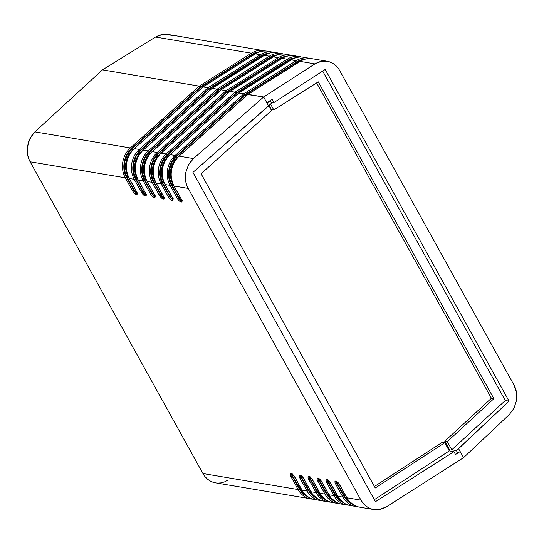 <?xml version="1.0" encoding="UTF-8"?>
<svg xmlns="http://www.w3.org/2000/svg" width="544" height="544" viewBox="0 0 544 544"><rect width="100%" height="100%" fill="white"/><g stroke="black" fill="none" stroke-linecap="round" stroke-linejoin="round"><path stroke-width="0.82" d="M219.266 91.372L150.511 153.048L219.259 91.372L218.776 91.079L219.259 91.372M228.222 92.881L159.467 154.557L228.215 92.881L227.732 92.582L228.215 92.881M237.17 94.391L168.416 156.06L237.17 94.391L236.688 94.092L237.17 94.391M201.355 88.359L132.6 150.035L201.355 88.359L200.872 88.06L201.355 88.359M261.433 56.073A0.993 0.401 -122.3 0 0 261.95 56.807A0.993 0.401 57.7 0 1 261.433 56.073L267.743 53.625L261.433 56.073L209.358 88.971L261.433 56.073M270.388 57.576A0.993 0.401 -122.3 0 0 270.905 58.31A0.993 0.401 57.7 0 1 270.388 57.576L276.699 55.134L270.388 57.576L218.314 90.474L270.388 57.576M279.337 59.085A0.993 0.401 -122.3 0 0 279.861 59.82A0.993 0.401 57.7 0 1 279.337 59.085L285.654 56.637L279.337 59.085L227.263 91.984L279.337 59.085M288.293 60.595A0.993 0.401 -122.3 0 0 288.81 61.329A0.993 0.401 57.7 0 1 288.293 60.595L294.603 58.147L288.293 60.595L236.218 93.493L288.293 60.595M297.248 62.098A0.993 0.401 -122.3 0 0 297.765 62.832A0.993 0.401 57.7 0 1 297.248 62.098L303.559 59.656L297.248 62.098L245.174 94.996L297.248 62.098M252.477 54.563A0.993 0.401 -122.3 0 0 253.001 55.298A0.993 0.401 57.7 0 1 252.477 54.563L258.788 52.115L252.477 54.563L200.403 87.462L252.477 54.563M270.157 52.911L264.214 54.121L261.242 55.638L209.134 88.563L210.304 89.869L141.556 151.538L210.304 89.869L209.358 88.964L140.556 150.688L209.358 88.964L209.134 88.556L261.242 55.638L270.157 52.911M255.156 54.006A0.993 0.401 -122.3 0 1 255.238 53.883C259.189 51.428 263.344 50.551 267.709 51.231A22.297 19.19 99.6 0 0 255.388 53.856L260.358 54.699A0.993 0.401 57.7 0 1 261.242 55.638A0.993 0.401 -122.3 0 0 260.358 54.699A22.297 19.19 -80.4 0 1 272.68 52.068A22.297 19.19 -80.4 0 1 274.645 52.523A22.297 19.19 99.6 0 0 272.755 52.081A22.297 19.19 99.6 0 0 260.358 54.699L208.182 87.659L202.987 86.999L255.388 53.856A0.993 0.401 -122.3 0 0 255.238 53.883A0.993 0.401 57.7 0 1 255.388 53.856A22.297 19.19 -80.4 0 1 267.777 51.245M279.113 54.42L273.17 55.624L270.191 57.147L218.083 90.066L218.776 91.079L218.314 90.474L149.505 152.198L218.314 90.474L218.083 90.066L270.191 57.147L279.113 54.42M264.112 55.508A0.993 0.401 -122.3 0 1 264.194 55.386C268.144 52.938 272.299 52.054 276.665 52.741A22.297 19.19 99.6 0 0 264.336 55.366L269.314 56.202A0.993 0.401 57.7 0 1 270.191 57.147A0.993 0.401 -122.3 0 0 269.314 56.202A22.297 19.19 -80.4 0 1 281.636 53.577A22.297 19.19 -80.4 0 1 283.601 54.033A22.297 19.19 99.6 0 0 281.71 53.591A22.297 19.19 99.6 0 0 269.314 56.202L217.138 89.168L211.942 88.509L264.336 55.366A0.993 0.401 -122.3 0 0 264.194 55.386A0.993 0.401 57.7 0 1 264.336 55.366A22.297 19.19 -80.4 0 1 276.733 52.754M288.062 55.93L282.125 57.134L279.147 58.657L227.038 91.576L227.732 92.582L227.263 91.984L158.46 153.7L227.263 91.984L227.038 91.576L279.147 58.657L288.062 55.93M273.142 56.902A0.993 0.401 57.7 0 1 273.292 56.875A22.297 19.19 -80.4 0 1 285.688 54.257M153.728 193.365L153.326 192.753A0.993 0.34 -29 0 0 152.102 193.229A2.972 1.108 -127.5 0 0 154.89 195.908A2.972 1.108 52.5 0 1 152.102 193.229L151.735 193.508A2.972 1.108 52.5 0 0 154.584 196.2L154.306 197.574L154.584 196.2A2.972 1.108 52.5 0 0 154.924 196.18A2.972 1.108 52.5 0 1 154.584 196.2A2.972 1.108 52.5 0 1 151.735 193.508L142.997 177.126L141.698 169.408L142.038 165.274L143.065 161.255L144.711 157.57L149.253 151.81A0.993 0.34 -131.9 0 0 148.254 150.96A22.297 19.19 99.6 0 0 143.222 180.839L150.511 193.984C151.728 195.969 152.986 197.166 154.306 197.574C155.387 197.567 155.455 196.595 154.489 194.657L147.2 181.506A0.993 0.34 151 0 1 147.064 181.424A0.993 0.34 -29 0 0 147.2 181.506A22.297 19.19 -80.4 0 1 152.232 151.633A0.993 0.34 -131.9 0 0 152.068 151.667L220.952 89.869L273.149 56.896C277.1 54.448 281.255 53.564 285.614 54.244A22.297 19.19 99.6 0 0 273.292 56.875L278.27 57.712A22.297 19.19 -80.4 0 1 290.591 55.087A22.297 19.19 -80.4 0 1 292.55 55.542A22.297 19.19 99.6 0 0 290.659 55.094A22.297 19.19 99.6 0 0 278.27 57.712A0.993 0.401 57.7 0 1 279.147 58.657A0.993 0.401 -122.3 0 0 278.27 57.712L226.086 90.678L227.263 91.984L226.086 90.678L221.116 89.835L273.292 56.875A0.993 0.401 -122.3 0 0 273.149 56.896A0.993 0.401 -122.3 0 0 273.061 57.018M297.017 57.433L291.081 58.643L288.102 60.16L235.994 93.085L236.688 94.092L236.218 93.486L167.416 155.21L236.218 93.486L235.994 93.085L288.102 60.16L297.017 57.433M282.016 58.528A0.993 0.401 -122.3 0 1 282.098 58.405C286.056 55.95 290.21 55.073 294.569 55.753A22.297 19.19 99.6 0 0 282.248 58.378L287.218 59.221A0.993 0.401 57.7 0 1 288.102 60.16A0.993 0.401 -122.3 0 0 287.218 59.221A22.297 19.19 -80.4 0 1 299.547 56.59A22.297 19.19 -80.4 0 1 301.505 57.045A22.297 19.19 99.6 0 0 299.615 56.603A22.297 19.19 99.6 0 0 287.218 59.221L235.042 92.181L229.847 91.528L282.248 58.378A0.993 0.401 -122.3 0 0 282.098 58.405A0.993 0.401 57.7 0 1 282.248 58.378A22.297 19.19 -80.4 0 1 294.644 55.767M305.973 58.942L300.03 60.146L297.058 61.669L244.95 94.588L246.119 95.894L177.371 157.57L246.119 95.894L245.174 94.996L176.372 156.72L245.174 94.996L244.95 94.588L297.058 61.669L305.973 58.942M290.972 60.03A0.993 0.401 -122.3 0 1 291.054 59.908C295.004 57.46 299.159 56.576 303.525 57.263A22.297 19.19 99.6 0 0 291.203 59.888L296.174 60.724A0.993 0.401 57.7 0 1 297.058 61.669A0.993 0.401 -122.3 0 0 296.174 60.724A22.297 19.19 -80.4 0 1 308.496 58.099A22.297 19.19 -80.4 0 1 310.461 58.555A22.297 19.19 99.6 0 0 308.57 58.113A22.297 19.19 99.6 0 0 296.174 60.724L243.998 93.69L238.802 93.031L291.203 59.888A0.993 0.401 -122.3 0 0 291.054 59.908A0.993 0.401 57.7 0 1 291.203 59.888A22.297 19.19 -80.4 0 1 303.593 57.276M261.202 51.408L255.265 52.612L252.287 54.135L200.178 87.054L200.872 88.06L200.403 87.462L131.6 149.178L200.403 87.462L200.178 87.054L252.287 54.135L261.202 51.408M265.69 51.014A22.297 19.19 99.6 0 0 263.799 50.572A22.297 19.19 99.6 0 0 251.403 53.19A0.993 0.401 57.7 0 1 252.287 54.135A0.993 0.401 -122.3 0 0 251.403 53.19L199.226 86.149L200.403 87.462L199.226 86.149L102.476 69.863L155.536 37.046L251.403 53.19A22.297 19.19 -80.4 0 1 263.731 50.565A22.297 19.19 -80.4 0 1 265.69 51.014M300.002 61.424A0.993 0.401 57.7 0 1 300.152 61.397A22.297 19.19 -80.4 0 1 312.548 58.779M208.665 87.958L209.358 88.971L208.665 87.958M217.62 89.468L218.314 90.474L217.62 89.468M235.525 92.48L236.218 93.493L235.525 92.48M244.48 93.99L245.174 94.996L244.48 93.99M180.594 197.887L180.193 197.275A0.993 0.34 -29 0 0 178.962 197.751A2.972 1.108 -127.5 0 0 181.75 200.43A2.972 1.108 52.5 0 1 178.962 197.751L178.602 198.03A2.972 1.108 52.5 0 0 181.444 200.722L181.166 202.096L181.444 200.722A2.972 1.108 52.5 0 0 181.784 200.702A2.972 1.108 52.5 0 1 181.444 200.722A2.972 1.108 52.5 0 1 178.602 198.03L169.864 181.648L168.558 173.937L168.898 169.796L169.932 165.777L171.571 162.098L176.113 156.332A0.993 0.34 -131.9 0 0 175.114 155.482A22.297 19.19 99.6 0 0 170.082 185.361L177.371 198.506C178.588 200.491 179.853 201.688 181.166 202.096C182.254 202.089 182.315 201.117 181.349 199.179L174.066 186.028A0.993 0.34 151 0 1 173.924 185.953A0.993 0.34 -29 0 0 174.066 186.028A22.297 19.19 -80.4 0 1 179.092 156.155A0.993 0.34 -131.9 0 0 178.935 156.189L247.819 94.391L300.009 61.418C303.96 58.97 308.115 58.086 312.474 58.772A22.297 19.19 99.6 0 0 300.152 61.397L314.942 63.886L263.643 96.995L247.758 94.54L300.152 61.397A0.993 0.401 -122.3 0 0 300.009 61.418A0.993 0.401 -122.3 0 0 299.928 61.54M265.696 51.014L168.035 34.449L162.466 34.435L155.536 37.046L251.403 53.19L199.226 86.149L199.709 86.448L199.226 86.149L130.342 147.948A22.297 19.19 99.6 0 0 125.317 177.82L132.607 190.971A0.993 0.34 -29 0 0 133.831 190.495L134.191 190.216A0.993 0.34 151 0 1 135.422 189.734L128.132 176.589A0.993 0.34 -29 0 0 126.908 177.065C121.876 169.456 124.352 154.727 131.6 149.178A0.993 0.34 -131.9 0 0 132.6 150.035A19.822 17.061 99.6 0 0 128.132 176.589L135.578 189.992M181.22 198.941A0.993 0.34 -29 0 0 181.213 199.097A0.993 0.34 -29 0 0 181.349 199.179A0.993 0.34 151 0 1 181.213 199.09L173.924 185.953C168.939 174.91 170.612 164.988 178.935 156.182A0.993 0.34 48.1 0 1 179.092 156.155A22.297 19.19 99.6 0 0 174.066 186.028L188.17 188.401L360.971 500.14L363.14 503.316L365.82 505.954L368.907 507.946L372.307 509.232L375.884 509.762L379.528 509.524L383.105 508.524L386.492 506.797L463.563 457.66L509.32 414.555L514.012 408.245L509.32 414.555L463.563 457.66L460.17 451.534L455.512 454.505L453.934 451.663L375.482 501.67L192.95 172.366L268.62 105.971L263.643 96.995L266.818 102.728L272.122 99.307L273.924 102.558L325.196 69.462L509.048 401.139L505.294 400.506L322.687 71.08L505.294 400.506L509.048 401.139L458.585 448.678L463.563 457.66L460.17 451.534L455.512 454.505L453.934 451.663L375.482 501.67L192.95 172.366L271.572 103.136L268.62 105.971L263.643 96.995L266.818 102.728L272.122 99.307L273.924 102.558L325.196 69.462L509.048 401.139L456.389 450.561L451.799 449.786L505.294 400.506L451.799 449.786L447.27 441.619L493.884 398.684L318.267 81.858L273.816 109.949L271.327 109.528L273.816 109.949L318.267 81.858L493.884 398.684L491.402 398.262L493.884 398.684L447.27 441.619L451.799 449.786L456.389 450.561L457.776 453.064L456.389 450.561L458.585 448.678L463.563 457.66L386.492 506.797L379.528 509.524L372.307 509.232C367.248 507.736 363.474 504.703 360.971 500.14L346.861 497.767A0.993 0.34 151 0 1 346.725 497.678A0.993 0.34 -29 0 0 346.861 497.767L339.572 484.616A0.993 0.34 151 0 1 339.436 484.541A0.993 0.34 151 0 1 339.442 484.384A0.993 0.34 -29 0 0 339.436 484.534A0.993 0.34 -29 0 0 339.572 484.616C338.361 482.637 337.096 481.44 335.784 481.032L336.96 481.284L335.784 481.032C334.696 481.032 334.635 482.004 335.594 483.949A0.993 0.34 -29 0 0 336.824 483.473A2.972 1.108 52.5 0 1 336.41 481.46A2.972 1.108 52.5 0 0 336.824 483.473L346.038 499.48L348.527 502.003L353.471 504.859L344.107 496.618A0.993 0.34 151 0 1 342.883 497.094A22.297 19.19 99.6 0 0 355.518 506.471A22.297 19.19 99.6 0 0 357.585 506.695A22.297 19.19 -80.4 0 1 355.586 506.484A22.297 19.19 -80.4 0 1 342.883 497.094A0.993 0.34 -29 0 0 344.107 496.618L336.824 483.473A0.993 0.34 151 0 1 335.594 483.949L342.883 497.094L337.906 496.257A0.993 0.34 151 0 1 337.77 496.176A0.993 0.34 -29 0 0 337.906 496.257A22.297 19.19 99.6 0 0 350.608 505.641C345.073 504.594 340.796 501.439 337.77 496.176A0.993 0.34 -29 0 1 337.776 496.019M516.501 400.472L514.012 408.245L516.501 400.472L516.8 396.365L516.453 392.299L513.876 384.826C516.392 389.32 517.262 394.536 516.501 400.472M339.694 70.598L513.876 384.826L339.694 70.598C337.212 66.076 333.526 63.07 328.644 61.567L325.176 61.023L321.66 61.234L328.644 61.567L331.928 62.852L334.934 64.838M314.942 63.886L321.66 61.234L318.206 62.2L314.942 63.886L263.643 96.995L193.467 158.576L179.092 156.155L247.976 94.357L300.152 61.397L314.942 63.886M135.823 190.346L135.422 189.734A0.993 0.34 -29 0 0 134.191 190.216A2.972 1.108 -127.5 0 0 136.986 192.896A2.972 1.108 52.5 0 1 134.191 190.216L133.831 190.495A2.972 1.108 52.5 0 0 136.673 193.181L136.394 194.555L136.673 193.181A2.972 1.108 52.5 0 0 137.013 193.168A2.972 1.108 52.5 0 1 136.673 193.181A2.972 1.108 52.5 0 1 133.831 190.495A0.993 0.34 151 0 1 132.607 190.971C133.817 192.95 135.082 194.147 136.394 194.555C137.482 194.555 137.544 193.582 136.585 191.638L129.295 178.493A0.993 0.34 151 0 1 129.159 178.412A0.993 0.34 -29 0 0 129.295 178.493A22.297 19.19 -80.4 0 1 134.32 148.614L203.048 86.85L255.388 53.856L260.358 54.699L208.182 87.659L139.298 149.45A22.297 19.19 99.6 0 0 134.266 179.33A0.993 0.34 -29 0 0 135.497 178.854L133.09 171.924L132.743 167.906L133.083 163.771L134.116 159.752L137.87 152.884L209.134 88.556L140.298 150.307A0.993 0.34 -131.9 0 0 139.298 149.45A0.993 0.34 48.1 0 1 140.298 150.307C132.879 155.978 130.342 171.061 135.497 178.854A0.993 0.34 151 0 1 134.266 179.33L141.556 192.474A0.993 0.34 -29 0 0 142.786 191.998L143.147 191.719A0.993 0.34 151 0 1 144.378 191.243L137.088 178.099A0.993 0.34 -29 0 0 135.857 178.575C130.825 170.966 133.307 156.23 140.556 150.688A0.993 0.34 -131.9 0 0 141.556 151.538A19.822 17.061 99.6 0 0 137.088 178.099L144.534 191.502M144.779 191.855L144.378 191.243A0.993 0.34 -29 0 0 143.147 191.719A2.972 1.108 -127.5 0 0 145.935 194.398A2.972 1.108 52.5 0 1 143.147 191.719L142.786 191.998A2.972 1.108 52.5 0 0 145.629 194.691L145.35 196.064L145.629 194.691A2.972 1.108 52.5 0 0 145.969 194.67A2.972 1.108 52.5 0 1 145.629 194.691A2.972 1.108 52.5 0 1 142.786 191.998A0.993 0.34 151 0 1 141.556 192.474C142.773 194.46 144.038 195.656 145.35 196.064C146.438 196.058 146.499 195.085 145.534 193.147L138.251 179.996A0.993 0.34 151 0 1 138.108 179.921A0.993 0.34 -29 0 0 138.251 179.996A22.297 19.19 -80.4 0 1 143.276 150.124L212.004 88.359L264.336 55.366L269.314 56.202L217.138 89.168L148.254 150.96A0.993 0.34 48.1 0 1 149.253 151.81L218.083 90.066L149.253 151.81C141.834 157.488 139.298 172.57 144.452 180.363A0.993 0.34 151 0 1 143.222 180.839A0.993 0.34 -29 0 0 144.452 180.363L151.735 193.508L152.102 193.229A0.993 0.34 151 0 1 153.326 192.753L146.044 179.602A0.993 0.34 -29 0 0 144.813 180.078C139.781 172.468 142.263 157.74 149.505 152.198A0.993 0.34 -131.9 0 0 150.511 153.048A19.822 17.061 99.6 0 0 146.044 179.602L153.483 193.011M154.36 194.419A0.993 0.34 -29 0 0 154.353 194.575A0.993 0.34 -29 0 0 154.489 194.657A0.993 0.34 151 0 1 154.353 194.568L147.064 181.424C142.079 170.388 143.745 160.46 152.075 151.66A0.993 0.34 48.1 0 1 152.232 151.633L221.116 89.835L273.292 56.875L278.27 57.712L226.086 90.678L226.576 90.97L226.086 90.678L157.202 152.47A22.297 19.19 99.6 0 0 152.177 182.342A0.993 0.34 -29 0 0 153.401 181.866L150.994 174.937L150.647 170.918L150.994 166.784L152.021 162.765L155.781 155.897L227.038 91.576L158.209 153.32A0.993 0.34 -131.9 0 0 157.202 152.47A0.993 0.34 48.1 0 1 158.209 153.32C150.79 158.998 148.254 174.08 153.401 181.866A0.993 0.34 151 0 1 152.177 182.342L159.467 195.493A0.993 0.34 -29 0 0 160.691 195.017L161.058 194.738A0.993 0.34 151 0 1 162.282 194.262L154.992 181.111A0.993 0.34 -29 0 0 153.768 181.587C148.736 173.978 151.212 159.249 158.46 153.7A0.993 0.34 -131.9 0 0 159.467 154.557A19.822 17.061 99.6 0 0 154.992 181.111L162.438 194.514M162.683 194.868L162.282 194.262A0.993 0.34 -29 0 0 161.058 194.738A2.972 1.108 -127.5 0 0 163.846 197.418A2.972 1.108 52.5 0 1 161.058 194.738L160.691 195.017A2.972 1.108 52.5 0 0 163.533 197.71L163.261 199.077L163.533 197.71A2.972 1.108 52.5 0 0 163.88 197.69A2.972 1.108 52.5 0 1 163.533 197.71A2.972 1.108 52.5 0 1 160.691 195.017A0.993 0.34 151 0 1 159.467 195.493C160.677 197.472 161.942 198.669 163.261 199.077C164.342 199.077 164.404 198.104 163.445 196.16L156.155 183.015A0.993 0.34 151 0 1 156.019 182.934A0.993 0.34 -29 0 0 156.155 183.015A22.297 19.19 -80.4 0 1 161.187 153.136L229.915 91.378L282.248 58.378L287.218 59.221L235.042 92.181L166.158 153.972A22.297 19.19 99.6 0 0 161.133 183.852A0.993 0.34 -29 0 0 162.357 183.376L159.95 176.446L159.603 172.428L159.943 168.293L160.976 164.274L164.737 157.406L235.994 93.085L167.164 154.829A0.993 0.34 -131.9 0 0 166.158 153.972A0.993 0.34 48.1 0 1 167.164 154.829C159.746 160.5 157.202 175.583 162.357 183.376A0.993 0.34 151 0 1 161.133 183.852L168.416 197.003A0.993 0.34 -29 0 0 169.646 196.52L170.007 196.241A0.993 0.34 151 0 1 171.238 195.765L163.948 182.621A0.993 0.34 -29 0 0 162.724 183.097C157.692 175.488 160.167 160.752 167.416 155.21A0.993 0.34 -131.9 0 0 168.416 156.06A19.822 17.061 99.6 0 0 163.948 182.621L171.394 196.024M171.639 196.377L171.238 195.765A0.993 0.34 -29 0 0 170.007 196.241A2.972 1.108 -127.5 0 0 172.802 198.92A2.972 1.108 52.5 0 1 170.007 196.241L169.646 196.52A2.972 1.108 52.5 0 0 172.489 199.213L172.21 200.586L172.489 199.213A2.972 1.108 52.5 0 0 172.829 199.192A2.972 1.108 52.5 0 1 172.489 199.213A2.972 1.108 52.5 0 1 169.646 196.52A0.993 0.34 151 0 1 168.416 197.003C169.633 198.982 170.898 200.178 172.21 200.586C173.298 200.58 173.359 199.607 172.4 197.669L165.111 184.525A0.993 0.34 151 0 1 164.975 184.443A0.993 0.34 -29 0 0 165.111 184.525A22.297 19.19 -80.4 0 1 170.136 154.646L238.864 92.881L291.203 59.888L296.174 60.724L243.998 93.69L175.114 155.482A0.993 0.34 48.1 0 1 176.113 156.332L244.95 94.588L176.113 156.332C168.694 162.01 166.158 177.092 171.312 184.885A0.993 0.34 151 0 1 170.082 185.361A0.993 0.34 -29 0 0 171.312 184.885L178.602 198.03L178.962 197.751A0.993 0.34 151 0 1 180.193 197.275L172.904 184.124A0.993 0.34 -29 0 0 171.673 184.6C166.641 176.99 169.123 162.262 176.372 156.72A0.993 0.34 -131.9 0 0 177.371 157.57A19.822 17.061 99.6 0 0 172.904 184.124L180.35 197.533M306.626 495.836L299.703 488.804L292.414 475.653A0.993 0.34 151 0 1 293.352 475.198A0.993 0.34 -29 0 0 292.414 475.653L292.053 475.932L299.343 489.083A0.993 0.34 151 0 1 298.112 489.559L202.926 473.532L30.124 161.792L125.317 177.82A22.297 19.19 -80.4 0 1 130.342 147.948A0.993 0.34 48.1 0 1 131.349 148.798C123.93 154.476 121.387 169.551 126.541 177.344A0.993 0.34 151 0 1 125.317 177.82A0.993 0.34 -29 0 0 126.541 177.344L133.831 190.495L125.093 174.114L123.787 166.396L124.127 162.262L125.161 158.243L126.8 154.557L131.349 148.798A0.993 0.34 -131.9 0 0 130.342 147.948L34.884 131.872L102.476 69.863L155.536 37.046L158.909 35.38L162.466 34.435L168.11 34.462M169.619 34.796L172.972 36.094M316.601 82.912L491.402 398.262L444.781 441.198L447.27 441.619L444.781 441.198L449.31 449.364L448.358 449.208L449.31 449.364L444.781 441.198L491.402 398.262L316.601 82.912M136.449 191.4A0.993 0.34 -29 0 0 136.442 191.563A0.993 0.34 -29 0 0 136.585 191.638A0.993 0.34 151 0 1 136.442 191.556L129.159 178.412C124.168 167.368 125.841 157.447 134.164 148.648A0.993 0.34 48.1 0 1 134.32 148.614L203.204 86.822L208.182 87.659L139.298 149.45L134.32 148.614A0.993 0.34 -131.9 0 0 134.164 148.648A0.993 0.34 -131.9 0 0 134.123 148.798M145.404 192.909A0.993 0.34 -29 0 0 145.398 193.066A0.993 0.34 -29 0 0 145.534 193.147A0.993 0.34 151 0 1 145.398 193.066L138.108 179.921C133.124 168.878 134.796 158.957 143.12 150.151A0.993 0.34 48.1 0 1 143.276 150.124L212.16 88.332L217.138 89.168L148.254 150.96L143.276 150.124A0.993 0.34 -131.9 0 0 143.12 150.158A0.993 0.34 -131.9 0 0 143.072 150.307M221.116 89.835L226.086 90.678L221.116 89.835L226.086 90.678L157.202 152.47L152.232 151.633A22.297 19.19 99.6 0 0 147.2 181.506L152.177 182.342A22.297 19.19 -80.4 0 1 157.202 152.47L152.232 151.633L220.932 90.263M163.316 195.922A0.993 0.34 -29 0 0 163.309 196.085A0.993 0.34 -29 0 0 163.445 196.16A0.993 0.34 151 0 1 163.302 196.078L156.019 182.934C151.028 171.89 152.701 161.969 161.031 153.17A0.993 0.34 48.1 0 1 161.187 153.136L230.071 91.344L235.042 92.181L166.158 153.972L161.187 153.136A0.993 0.34 -131.9 0 0 161.024 153.17A0.993 0.34 -131.9 0 0 160.983 153.32M172.264 197.431A0.993 0.34 -29 0 0 172.258 197.588A0.993 0.34 -29 0 0 172.4 197.669A0.993 0.34 151 0 1 172.258 197.588L164.975 184.443C159.984 173.4 161.656 163.479 169.98 154.673A0.993 0.34 48.1 0 1 170.136 154.646L239.02 92.854L243.998 93.69L175.114 155.482L170.136 154.646A0.993 0.34 -131.9 0 0 169.98 154.68A0.993 0.34 -131.9 0 0 169.939 154.829M247.976 94.357L263.643 96.995L247.976 94.357L263.643 96.995L193.467 158.576L179.092 156.155L247.758 94.54M314.724 499.603A22.297 19.19 -80.4 0 1 302.09 490.226L294.807 477.081C293.59 475.096 292.325 473.899 291.013 473.491C289.925 473.498 289.864 474.47 290.822 476.408L298.112 489.559L202.926 473.532L30.124 161.792L28.526 158.182L27.54 154.251L27.2 150.137L28.499 141.964L32.246 134.776L34.884 131.872L102.476 69.863L199.226 86.149L130.342 147.948L34.884 131.872L30.09 138.183L27.526 145.996C26.717 151.994 27.588 157.257 30.124 161.792L125.317 177.82L133.409 192.188L136.394 194.555L137.278 193.841L137.108 192.814L129.295 178.493L134.266 179.33A22.297 19.19 -80.4 0 1 139.298 149.45L134.32 148.614A22.297 19.19 99.6 0 0 129.295 178.493L134.266 179.33L142.358 193.698L145.35 196.064L146.227 195.35L146.064 194.324L138.251 179.996L143.222 180.839A22.297 19.19 -80.4 0 1 148.254 150.96L143.276 150.124A22.297 19.19 99.6 0 0 138.251 179.996L143.222 180.839L150.511 193.984A0.993 0.34 -29 0 0 151.735 193.508A0.993 0.34 151 0 1 150.511 193.984L152.368 196.384L154.306 197.574L155.183 196.86L155.013 195.826L147.2 181.506L152.177 182.342L160.269 196.71L162.398 198.73L163.866 198.975L164.138 198.363L163.445 196.16L156.155 183.015L161.133 183.852A22.297 19.19 -80.4 0 1 166.158 153.972L161.187 153.136A22.297 19.19 99.6 0 0 156.155 183.015L161.133 183.852L168.416 197.003L170.279 199.396L172.21 200.586L173.094 199.872L172.924 198.846L165.111 184.525L170.082 185.361A22.297 19.19 -80.4 0 1 175.114 155.482L170.136 154.646A22.297 19.19 99.6 0 0 165.111 184.525L170.082 185.361L177.371 198.506A0.993 0.34 -29 0 0 178.602 198.03A0.993 0.34 151 0 1 177.371 198.506L179.228 200.906L181.166 202.096L182.043 201.382L181.88 200.348L174.066 186.028L188.17 188.401C185.633 183.865 184.817 178.609 185.722 172.632L188.469 164.846L193.467 158.576L190.72 161.459L188.469 164.846L185.722 172.632L185.62 180.866L186.578 184.79L188.17 188.401L360.971 500.14L346.861 497.767A22.297 19.19 99.6 0 0 359.564 507.151C354.028 506.097 349.751 502.942 346.725 497.685A0.993 0.34 -29 0 1 346.732 497.529M269.096 105.509L271.327 109.528L269.096 105.509M270.572 104.094L273.816 109.949L270.572 104.094M270.973 102.061L273.924 102.558L270.973 102.061M351.397 503.37L344.474 496.339A0.993 0.34 151 0 1 345.698 495.863L345.698 495.863A19.822 17.061 99.6 0 0 346.038 496.454M345.698 495.863L339.211 484.153L345.698 495.863A0.993 0.34 -29 0 0 344.474 496.339L337.185 483.194A2.972 1.108 52.5 0 1 336.668 481.562A2.972 1.108 -127.5 0 0 337.185 483.194A0.993 0.34 151 0 1 338.116 482.732A0.993 0.34 -29 0 0 337.185 483.194L336.824 483.473L337.185 483.194L346.358 499.134L348.792 501.602L351.703 503.547M342.441 501.86L335.519 494.829A0.993 0.34 151 0 1 336.75 494.353L336.75 494.353A19.822 17.061 99.6 0 0 337.09 494.945M336.75 494.353L330.256 482.644L336.75 494.353A0.993 0.34 -29 0 0 335.519 494.829L328.229 481.685A2.972 1.108 52.5 0 1 327.712 480.06A2.972 1.108 -127.5 0 0 328.229 481.685A0.993 0.34 151 0 1 329.168 481.229A0.993 0.34 -29 0 0 328.229 481.685L327.869 481.964A2.972 1.108 52.5 0 1 327.454 479.958A2.972 1.108 52.5 0 0 327.869 481.964L337.083 497.978L339.572 500.5L344.522 503.35L335.158 495.115A0.993 0.34 151 0 1 333.928 495.591A22.297 19.19 99.6 0 0 346.562 504.961A22.297 19.19 99.6 0 0 348.629 505.186A22.297 19.19 -80.4 0 1 346.63 504.975A22.297 19.19 -80.4 0 1 333.928 495.591A0.993 0.34 -29 0 0 335.158 495.115L327.869 481.964A0.993 0.34 151 0 1 326.638 482.44A0.993 0.34 -29 0 0 327.869 481.964L328.229 481.685L337.402 497.631L339.837 500.092L342.754 502.037M333.486 500.358L326.563 493.326A0.993 0.34 151 0 1 327.794 492.85L327.794 492.85A19.822 17.061 99.6 0 0 328.134 493.435M327.794 492.85L321.3 481.141L327.794 492.85A0.993 0.34 -29 0 0 326.563 493.326L319.28 480.175A2.972 1.108 52.5 0 1 318.757 478.55A2.972 1.108 -127.5 0 0 319.28 480.175A0.993 0.34 151 0 1 320.212 479.72A0.993 0.34 -29 0 0 319.28 480.175L318.913 480.454A2.972 1.108 52.5 0 1 318.505 478.448A2.972 1.108 52.5 0 0 318.913 480.454L328.134 496.468L330.623 498.991L335.566 501.84L326.203 493.605A0.993 0.34 151 0 1 324.972 494.081A22.297 19.19 99.6 0 0 337.606 503.452A22.297 19.19 99.6 0 0 339.674 503.676A22.297 19.19 -80.4 0 1 337.674 503.465A22.297 19.19 -80.4 0 1 324.972 494.081A0.993 0.34 -29 0 0 326.203 493.605L318.913 480.454A0.993 0.34 151 0 1 317.689 480.93A0.993 0.34 -29 0 0 318.913 480.454L319.28 480.175L328.454 496.121L330.881 498.583L333.798 500.528M324.537 498.848L317.614 491.817A0.993 0.34 151 0 1 318.838 491.341L318.838 491.341A19.822 17.061 99.6 0 0 319.178 491.932M318.838 491.341L312.351 479.631L318.838 491.341A0.993 0.34 -29 0 0 317.614 491.817L310.325 478.666A2.972 1.108 52.5 0 1 309.801 477.04A2.972 1.108 -127.5 0 0 310.325 478.666A0.993 0.34 151 0 1 311.256 478.21A0.993 0.34 -29 0 0 310.325 478.666L309.958 478.951A2.972 1.108 52.5 0 1 309.55 476.938A2.972 1.108 52.5 0 0 309.958 478.951L319.178 494.958L321.667 497.481L326.611 500.337L317.247 492.096A0.993 0.34 151 0 1 316.023 492.572A22.297 19.19 99.6 0 0 328.651 501.949A22.297 19.19 99.6 0 0 330.725 502.173A22.297 19.19 -80.4 0 1 328.719 501.956A22.297 19.19 -80.4 0 1 316.023 492.572A0.993 0.34 -29 0 0 317.247 492.096L309.958 478.951A0.993 0.34 151 0 1 308.734 479.427A0.993 0.34 -29 0 0 309.958 478.951L310.325 478.666L319.498 494.612L321.926 497.08L324.843 499.025M315.581 497.338L308.659 490.307A0.993 0.34 151 0 1 309.883 489.831L309.883 489.831A19.822 17.061 99.6 0 0 310.223 490.423M309.883 489.831L303.396 478.122L309.883 489.831A0.993 0.34 -29 0 0 308.659 490.307L301.369 477.163A2.972 1.108 52.5 0 1 300.852 475.531A2.972 1.108 -127.5 0 0 301.369 477.163A0.993 0.34 151 0 1 302.301 476.707A0.993 0.34 -29 0 0 301.369 477.163L301.009 477.442A2.972 1.108 52.5 0 1 300.594 475.429A2.972 1.108 52.5 0 0 301.009 477.442L310.223 493.456L312.712 495.978L317.655 498.828L308.292 490.586A0.993 0.34 151 0 1 307.068 491.062A22.297 19.19 99.6 0 0 319.702 500.439A22.297 19.19 99.6 0 0 321.769 500.664A22.297 19.19 -80.4 0 1 319.77 500.453A22.297 19.19 -80.4 0 1 307.068 491.062A0.993 0.34 -29 0 0 308.292 490.586L301.009 477.442A0.993 0.34 151 0 1 299.778 477.918A0.993 0.34 -29 0 0 301.009 477.442L301.369 477.163L310.542 493.109L312.977 495.57L315.887 497.515M300.934 488.328L294.44 476.619L300.934 488.328A0.993 0.34 -29 0 0 299.703 488.804A0.993 0.34 151 0 1 300.934 488.328L300.934 488.328A19.822 17.061 99.6 0 0 301.274 488.913M177.507 157.59L177.371 157.57A0.993 0.34 48.1 0 1 176.372 156.72L171.931 162.343L169.32 169.871L169.32 177.834L171.673 184.6A0.993 0.34 151 0 1 172.904 184.124A19.822 17.061 99.6 0 1 177.371 157.57L177.507 157.59M168.552 156.087L168.416 156.06A0.993 0.34 48.1 0 1 167.416 155.21L162.976 160.84L160.364 168.361L160.371 176.324L162.724 183.097A0.993 0.34 151 0 1 163.948 182.621A19.822 17.061 99.6 0 1 168.416 156.06L168.552 156.087M159.596 154.578L159.467 154.557A0.993 0.34 48.1 0 1 158.46 153.7L154.02 159.331L151.409 166.852L151.416 174.821L153.768 181.587A0.993 0.34 151 0 1 154.992 181.111A19.822 17.061 99.6 0 1 159.467 154.557L159.596 154.578M150.64 153.068L150.511 153.048A0.993 0.34 48.1 0 1 149.505 152.198L145.064 157.821L142.46 165.349L142.46 173.312L144.813 180.078A0.993 0.34 151 0 1 146.044 179.602A19.822 17.061 99.6 0 1 150.511 153.048L150.64 153.068M141.692 151.565L141.556 151.538A0.993 0.34 48.1 0 1 140.556 150.688L136.116 156.318L133.504 163.839L133.504 171.802L135.857 178.575A0.993 0.34 151 0 1 137.088 178.099A19.822 17.061 99.6 0 1 141.556 151.538L141.692 151.565M132.736 150.056L132.6 150.035A0.993 0.34 48.1 0 1 131.6 149.178L127.16 154.809L124.549 162.33L124.556 170.299L126.908 177.065A0.993 0.34 151 0 1 128.132 176.589A19.822 17.061 99.6 0 1 132.6 150.035L132.736 150.056M306.938 496.006L304.021 494.061L301.587 491.599L292.414 475.653A2.972 1.108 52.5 0 1 291.897 474.028A2.972 1.108 -127.5 0 0 292.414 475.653L292.053 475.932A2.972 1.108 52.5 0 1 291.638 473.926A2.972 1.108 52.5 0 0 292.053 475.932A0.993 0.34 151 0 1 290.822 476.408A0.993 0.34 -29 0 0 292.053 475.932L301.267 491.946L303.756 494.469L308.706 497.318M178.962 197.751L171.673 184.6L178.962 197.751M170.007 196.241L162.724 183.097L170.007 196.241M161.058 194.738L153.768 181.587L161.058 194.738M152.102 193.229L144.813 180.078L152.102 193.229M143.147 191.719L135.857 178.575L143.147 191.719M134.191 190.216L126.908 177.065L134.191 190.216M350.54 505.634A22.297 19.19 -80.4 0 1 337.906 496.257L330.623 483.113A0.993 0.34 151 0 1 330.48 483.031A0.993 0.34 151 0 1 330.487 482.875A0.993 0.34 -29 0 0 330.48 483.024A0.993 0.34 -29 0 0 330.623 483.113C329.406 481.127 328.141 479.93 326.828 479.522L328.005 479.774L326.828 479.522C325.74 479.529 325.679 480.502 326.638 482.44L333.928 495.591L328.957 494.748A0.993 0.34 151 0 1 328.814 494.666A0.993 0.34 -29 0 0 328.957 494.748A22.297 19.19 99.6 0 0 341.652 504.138C336.117 503.084 331.84 499.929 328.814 494.673A0.993 0.34 -29 0 1 328.821 494.51M341.584 504.125A22.297 19.19 -80.4 0 1 328.957 494.748L321.667 481.603A0.993 0.34 151 0 1 321.531 481.522A0.993 0.34 -29 0 0 321.667 481.603C320.45 479.618 319.185 478.421 317.873 478.013L319.056 478.264L317.873 478.013C316.792 478.02 316.724 478.992 317.689 480.93L324.972 494.081L320.001 493.245A0.993 0.34 151 0 1 319.858 493.156A0.993 0.34 -29 0 0 320.001 493.245A22.297 19.19 99.6 0 0 332.697 502.629C327.168 501.575 322.884 498.42 319.865 493.163A0.993 0.34 -29 0 1 319.865 493.007M332.636 502.615A22.297 19.19 -80.4 0 1 320.001 493.245L312.712 480.094A0.993 0.34 151 0 1 312.576 480.012A0.993 0.34 151 0 1 312.576 479.862A0.993 0.34 -29 0 0 312.576 480.012A0.993 0.34 -29 0 0 312.712 480.094C311.501 478.115 310.236 476.918 308.917 476.51L310.1 476.762L308.917 476.51C307.836 476.51 307.775 477.482 308.734 479.427L316.023 492.572L311.046 491.735A0.993 0.34 151 0 1 310.91 491.654A0.993 0.34 -29 0 0 311.046 491.735A22.297 19.19 99.6 0 0 323.748 501.119C318.213 500.072 313.936 496.917 310.91 491.654A0.993 0.34 -29 0 1 310.916 491.497M323.68 501.112A22.297 19.19 -80.4 0 1 311.046 491.735L303.756 478.591A0.993 0.34 151 0 1 303.62 478.509A0.993 0.34 151 0 1 303.627 478.353A0.993 0.34 -29 0 0 303.62 478.502A0.993 0.34 -29 0 0 303.756 478.591C302.546 476.605 301.281 475.408 299.968 475L301.145 475.252L299.968 475C298.88 475.007 298.819 475.98 299.778 477.918L307.068 491.062L302.09 490.226A0.993 0.34 151 0 1 301.954 490.144A0.993 0.34 -29 0 0 302.09 490.226A22.297 19.19 99.6 0 0 314.792 499.616C309.257 498.562 304.98 495.407 301.954 490.151A0.993 0.34 -29 0 1 301.961 489.988M169.646 196.52L162.357 183.376L169.646 196.52M160.691 195.017L153.401 181.866L160.691 195.017M142.786 191.998L135.497 178.854L142.786 191.998M131.349 148.798L200.178 87.054L131.349 148.798M359.496 507.137A22.297 19.19 -80.4 0 1 346.861 497.767L338.769 483.398L335.784 481.032L334.9 481.746L335.07 482.773L342.883 497.094L337.906 496.257L330.623 483.113L327.685 479.876L326.223 479.624L326.114 481.263L333.928 495.591L328.957 494.748L321.667 481.603L318.73 478.366L317.268 478.122L317.166 479.76L324.972 494.081L320.001 493.245L311.909 478.876L308.917 476.51L308.04 477.224L308.21 478.251L316.023 492.572L311.046 491.735L302.954 477.367L299.968 475L299.084 475.714L299.254 476.741L307.068 491.062L302.09 490.226L294.807 477.081A0.993 0.34 151 0 1 294.664 477A0.993 0.34 -29 0 0 294.807 477.081L292.944 474.681L291.013 473.491L292.189 473.742L290.408 473.6L290.299 475.238L298.112 489.559A22.297 19.19 99.6 0 0 310.746 498.93A22.297 19.19 99.6 0 0 312.814 499.154A22.297 19.19 -80.4 0 1 310.814 498.943A22.297 19.19 -80.4 0 1 298.112 489.559A0.993 0.34 -29 0 0 299.343 489.083L308.7 497.318M321.531 481.372L321.531 481.372A0.993 0.34 -29 0 0 321.524 481.522L328.814 494.673M294.671 476.843L294.671 476.843A0.993 0.34 -29 0 0 294.664 476.993L301.954 490.151M239.02 92.854L243.998 93.69L239.02 92.854L238.843 93.276M230.071 91.344L235.042 92.181L229.847 91.528M212.16 88.332L217.138 89.168L211.942 88.509M203.204 86.822L208.182 87.659L203.204 86.822L203.028 87.251M214.105 482.596L210.78 481.318L207.733 479.339L205.088 476.707L202.926 473.532C205.428 478.094 209.154 481.114 214.105 482.596L312.82 499.161M102.476 69.863L199.226 86.149L102.476 69.863M271.538 110.527L201.076 173.733L375.265 487.982L444.761 442.721L442.279 442.306L374.435 486.486L442.279 442.306L444.761 442.721L449.283 450.881L453.934 451.663L449.283 450.881L374.374 499.664L449.283 450.881L444.761 442.721L375.265 487.982L201.076 173.733L271.538 110.527L268.872 105.726L271.538 110.527M227.909 480.094L224.624 481.841L221.15 482.861L217.6 483.113M270.307 100.858L267.043 103.122L270.307 100.858L271.572 103.136L270.307 100.858M448.025 447.052L447.42 447.515L448.025 447.052M274.652 52.523L267.709 51.231M283.608 54.033L276.665 52.741M292.556 55.542L285.614 54.244M301.512 57.045L294.569 55.753M310.468 58.555L303.525 57.263M255.238 53.883L203.068 86.843M264.194 55.386L212.017 88.352M282.098 58.405L229.928 91.365M291.054 59.908L238.884 92.874M327.094 61.227L312.474 58.772M350.608 505.641L357.592 506.695M341.652 504.138L348.636 505.186M332.697 502.629L339.687 503.683M323.748 501.119L330.732 502.173M314.792 499.616L321.776 500.664M137.496 192.821L137.006 193.263L136.442 191.563M146.452 194.33L145.962 194.772L145.398 193.066M155.407 195.84L154.918 196.275L154.353 194.575M164.363 197.343L163.873 197.785L163.309 196.085M173.312 198.852L172.822 199.294L172.258 197.588M182.267 200.362L181.778 200.797L181.213 199.097M336.505 481.365L336.348 481.447C337.096 481.59 338.13 482.623 339.436 484.541L346.725 497.685M327.549 479.856L327.393 479.937C328.148 480.08 329.174 481.114 330.48 483.031L337.77 496.176M321.531 481.522C320.219 479.604 319.192 478.577 318.437 478.434L318.594 478.353M309.638 476.843L309.454 476.918C310.236 477.068 311.27 478.101 312.576 480.012L319.865 493.163M300.689 475.334L300.533 475.415C301.281 475.558 302.314 476.592 303.62 478.509L310.91 491.654M294.664 477C293.359 475.082 292.332 474.055 291.577 473.912L291.734 473.831M238.864 92.888L169.98 154.673M229.908 91.378L161.031 153.17M212.004 88.366L143.12 150.151M203.048 86.856L134.164 148.648M373.762 509.544L359.564 507.151"/></g></svg>
